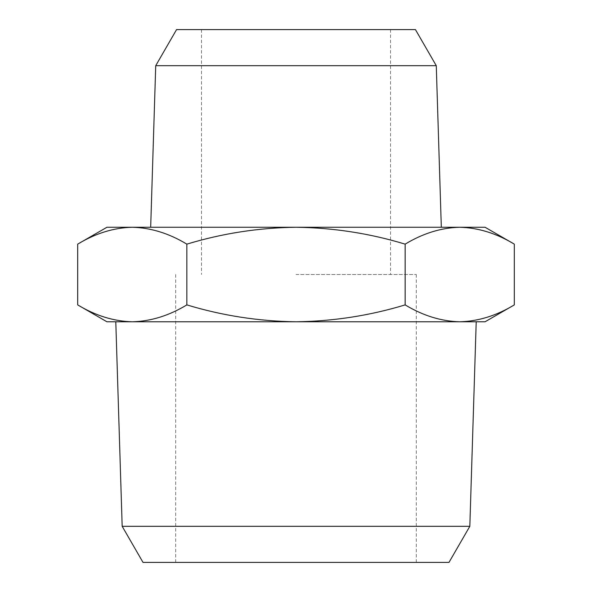 <?xml version="1.0" encoding="UTF-8"?>
<svg xmlns="http://www.w3.org/2000/svg" width="592" height="592" viewBox="0 0 592 592"><rect width="100%" height="100%" fill="white"/><g stroke="black" fill="none" stroke-linecap="round" stroke-linejoin="round"><path stroke-width="0.44" stroke-dasharray="2.96 2.22" d="M296 321.782L132.268 321.782C150.819 321.293 169.016 315.662 186.85 304.895C222.318 315.654 258.704 321.286 296 321.782C333.311 321.278 369.689 315.647 405.15 304.895C422.977 315.677 441.166 321.308 459.732 321.782L296 321.782M485.055 321.782L459.732 321.782C478.277 321.293 496.473 315.662 514.307 304.895M132.268 321.782L106.945 321.782M485.055 227.254L459.732 227.254C441.181 227.735 422.984 233.366 405.15 244.141C369.682 233.374 333.296 227.75 296 227.254C258.689 227.75 222.311 233.381 186.85 244.141C169.023 233.352 150.834 227.728 132.268 227.254C113.723 227.735 95.527 233.366 77.693 244.141M186.85 244.141L186.85 304.895M405.15 244.141L405.15 304.895M459.732 227.254L106.945 227.254M296 227.254L441.321 227.254L296 227.254M176.564 29.6L415.436 29.6M296 29.6L390.528 29.6L296 29.6M155.726 65.69L436.274 65.69M122.174 526.31L469.826 526.31M143.012 562.4L448.988 562.4M296 562.4L416.309 562.4L296 562.4M296 274.518L416.309 274.518L296 274.518M201.472 29.6L201.472 274.518M390.528 29.6L390.528 274.518M175.691 274.518L175.691 562.4M416.309 274.518L416.309 562.4"/><path stroke-width="0.89" d="M459.732 321.782L485.055 321.782L514.307 304.895C496.481 315.677 478.292 321.308 459.732 321.782C441.181 321.293 422.984 315.662 405.15 304.895C369.682 315.654 333.296 321.286 296 321.782L459.732 321.782M132.268 321.782L296 321.782C258.689 321.278 222.311 315.647 186.85 304.895C169.023 315.677 150.834 321.308 132.268 321.782C113.723 321.293 95.527 315.662 77.693 304.895C95.519 315.677 113.708 321.308 132.268 321.782L106.945 321.782L77.693 304.895L77.693 244.141C95.519 233.352 113.708 227.728 132.268 227.254C150.819 227.735 169.016 233.366 186.85 244.141C222.318 233.374 258.704 227.75 296 227.254C333.311 227.75 369.689 233.381 405.15 244.141C422.977 233.352 441.166 227.728 459.732 227.254C478.277 227.735 496.473 233.366 514.307 244.141C496.481 233.352 478.292 227.728 459.732 227.254L485.055 227.254L514.307 244.141L514.307 304.895M405.15 244.141L405.15 304.895M186.85 244.141L186.85 304.895M77.693 244.141L106.945 227.254L459.732 227.254M155.726 65.69L436.274 65.69L415.436 29.6L176.564 29.6L155.726 65.69L150.679 227.254M122.174 526.31L143.012 562.4L448.988 562.4L469.826 526.31L122.174 526.31L115.788 321.782M436.274 65.69L441.321 227.254M469.826 526.31L476.212 321.782"/></g></svg>
